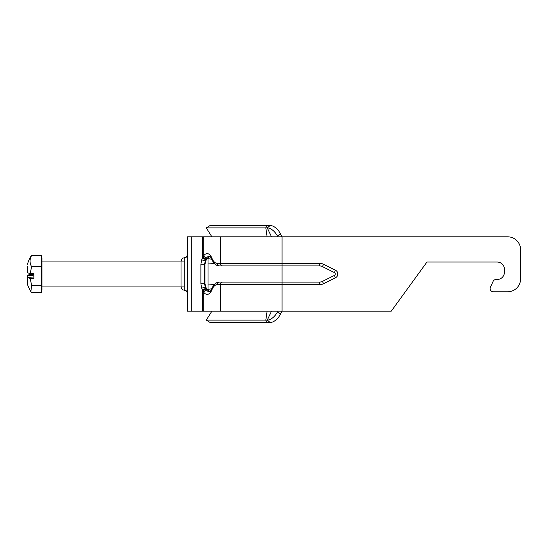 <?xml version="1.0" encoding="UTF-8"?>
<svg xmlns="http://www.w3.org/2000/svg" width="548" height="548" viewBox="0 0 548 548"><rect width="100%" height="100%" fill="white"/><g stroke="black" fill="none" stroke-linecap="round" stroke-linejoin="round"><path stroke-width="0.82" d="M281.782 236.811A10.994 8.426 90 0 0 281.336 235.75L280.364 233.715L281.336 235.75M271.52 236.811L267.246 227.886A9.7 5.288 50.8 0 1 277.425 236.113L277.754 236.811M277.754 311.189L277.425 311.887A9.7 5.288 129.2 0 1 267.246 320.114L206.288 320.114L211.864 311.189M206.288 320.114L210.124 322.512L270.191 322.512A9.7 5.288 -50.8 0 0 280.364 314.285L281.336 312.25A10.994 8.426 90 0 0 281.782 311.189M277.425 236.113L280.364 233.715A9.7 5.288 -129.2 0 0 270.191 225.488L210.124 225.488L206.288 227.886L211.864 236.811M270.191 225.488L267.246 227.886L206.288 227.886M520.6 278.85L520.6 249.744L520.6 278.85A12.94 12.94 0 0 1 507.66 291.789L493.337 291.789A3.233 3.233 0 0 1 490.405 287.186L493.118 281.364A3.233 3.233 0 0 1 496.05 279.501L497.152 279.501A7.275 7.275 0 0 0 504.427 272.219L504.427 269.308A7.275 7.275 0 0 0 497.152 262.033L426.954 262.033L391.238 311.189L187.484 311.189L187.484 236.811L507.66 236.811A12.94 12.94 0 0 1 520.6 249.744M504.427 269.308A7.275 7.275 0 0 0 497.152 262.033M496.05 279.501L497.152 279.501A7.275 7.275 0 0 0 504.427 272.219M493.118 281.364L490.405 287.186M493.337 291.789L507.66 291.789M184.251 257.827C183.217 258.793 183.258 255.895 181.018 261.06L181.018 286.94C182.559 291.358 183.299 289.55 184.251 290.173L184.251 257.827C185.21 257.211 185.95 259.019 187.484 254.594M203.74 236.811L203.74 255.697A2.589 1.863 36.8 0 0 206.699 257.848A9.7 4.85 90 0 1 209.398 256.211C209.843 255.971 210.644 256.964 211.788 259.197L208.055 258.683L208.055 290.303L206.836 288.974L205.822 288.974L202.959 290.789L203.74 292.303A12.289 6.144 -90 0 0 211.953 289.769A13.584 6.788 90 0 1 217.255 284.672L319.532 284.672A9.056 9.056 0 0 0 323.58 283.713L335.492 277.761A4.206 4.206 0 0 0 335.492 270.239L323.58 264.287A9.056 9.056 0 0 0 319.532 263.328L217.255 263.328A13.584 6.788 90 0 1 211.953 258.231A12.289 6.144 -90 0 0 203.74 255.697L202.959 257.211L205.808 259.026L206.699 257.848M202.959 257.211L202.712 257.766A2.589 1.199 31.6 0 0 205.596 259.437L206.836 259.026L209.857 256.382M217.255 263.328A2.589 2.24 -90 0 0 219.495 265.917L319.532 265.917A6.466 6.466 0 0 1 322.423 266.595L334.335 272.555A1.617 1.617 0 0 1 334.335 275.445L322.423 281.405A6.466 6.466 0 0 1 319.532 282.083L219.495 282.083A2.589 2.24 90 0 0 217.255 284.672M208.055 289.317L211.788 288.81C210.644 291.036 209.843 292.029 209.398 291.789A9.7 4.85 90 0 1 206.699 290.152A2.589 1.863 143.2 0 0 203.74 292.303L203.74 311.189M206.699 290.152L205.596 288.563A2.589 1.199 148.4 0 0 202.712 290.235L202.959 290.789M205.596 288.563L204.541 283.7L204.541 264.3L205.596 259.437M202.712 236.811L202.712 257.766L201.698 259.814L200.883 264.3L200.883 283.7L201.698 288.186L202.712 290.235L202.712 311.189M221.091 265.917L224.338 265.917M206.836 288.974L205.637 286.94L205 283.7L205 264.3L205.637 261.06L206.836 259.026M282.035 236.811L282.035 282.083L224.338 282.083M214.316 263.403L208.055 263.061M214.316 284.597L208.055 284.939M209.857 291.618L208.055 290.303M208.055 257.697L208.055 258.683M33.866 274.404L30.167 274.404L27.4 275.295L33.866 275.87M27.462 283.302L27.4 277.521L30.167 278.405L31.606 285.261L30.88 291.557L31.606 292.529L41.306 292.529L41.306 285.261L31.606 285.261M27.427 264.232C28.797 260.101 29.948 257.505 30.88 256.443L31.606 255.471C29.558 259.231 29.558 262.985 31.606 266.739L30.167 273.596L27.4 272.705L27.4 266.479M31.606 255.471L41.306 255.471L41.306 285.261M31.606 266.739L41.306 266.739M30.167 273.596L33.866 273.596L33.866 278.405L30.167 278.405M33.866 276.946L27.4 277.521L27.4 275.507M33.866 273.596L33.866 275.254M27.4 277.309L28.243 277.213M41.306 257.827L41.956 257.827L41.956 290.173L41.306 290.173M280.364 314.285L277.425 311.887M270.191 322.512L267.246 320.114L271.52 311.189M266.705 322.512L265.828 320.114L267.095 311.189M267.095 236.811L265.828 227.886L266.705 225.488M282.035 282.083L282.035 311.189M219.495 265.917C215.398 266.54 211.494 259.492 211.788 259.197A2.589 1.397 -21.8 0 1 211.953 258.231M222.659 265.917A2.589 2.24 -90 0 1 220.412 263.328L220.412 236.811M319.532 265.917L319.532 263.328M322.423 266.595L323.58 264.287M334.335 272.555L335.492 270.239M334.335 275.445L335.492 277.761M322.423 281.405L323.58 283.713M319.532 282.083L319.532 284.672M222.659 282.083A2.589 2.24 90 0 0 220.412 284.672L220.412 311.189M219.495 282.083C215.385 281.473 211.514 288.481 211.788 288.803A2.589 1.397 21.8 0 0 211.953 289.769M205.637 286.94L201.698 288.186M200.883 283.7L205 283.7M205 264.3L200.883 264.3M205.637 261.06L201.698 259.814M191.279 236.811L191.279 311.189M184.251 290.173C185.21 290.789 185.95 288.981 187.484 293.406M27.427 283.768C26.968 283.974 30.256 290.981 30.88 291.557M41.956 286.94L184.251 286.94M41.956 261.06L184.251 261.06"/></g></svg>
